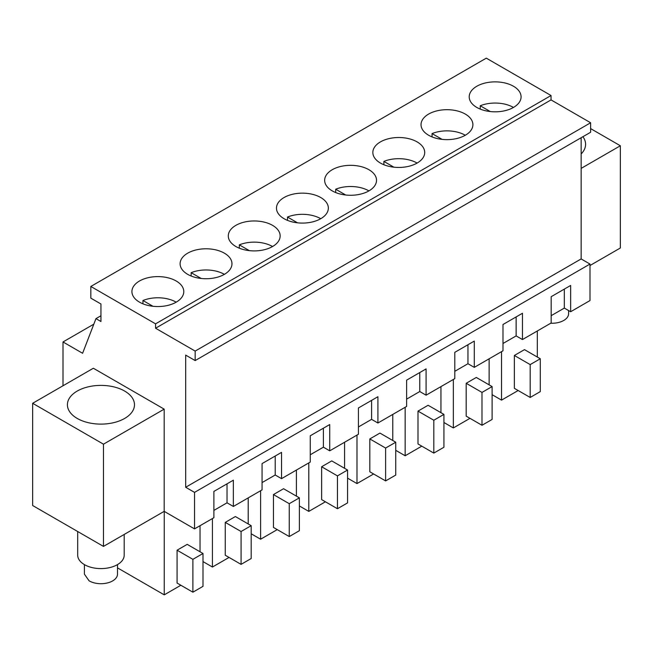 <?xml version="1.0" encoding="UTF-8"?>
<svg xmlns="http://www.w3.org/2000/svg" width="653" height="653" viewBox="0 0 653 653"><rect width="100%" height="100%" fill="white"/><g stroke="black" fill="none" stroke-linecap="round" stroke-linejoin="round"><path stroke-width="0.98" d="M103.476 444.179L103.476 546.406L32.65 505.52L32.65 403.293L103.476 444.179L164.181 409.137L164.181 511.356L194.529 528.881L194.529 492.378L185.681 487.26L185.681 355.101L195.165 360.578L195.165 351.085L155.569 328.23L155.569 323.847L90.824 286.463L90.824 298.152L100.946 303.988L100.946 321.513L95.95 318.631L100.946 315.758M90.824 286.463L486.297 58.15L551.042 95.526L551.042 99.909L590.63 122.764L590.63 132.257L195.165 360.578M581.146 137.734L581.146 258.939L589.994 264.057L589.994 300.56L570.649 311.734L564.323 308.085L551.173 315.677M63.006 385.768L63.006 341.96L82.605 353.281L95.95 318.631M164.181 409.137L93.355 368.243L32.65 403.293M589.994 265.518L620.35 247.993L620.35 145.766L590.63 128.608M502.99 343.494L516.139 335.903L522.465 339.552L551.173 322.974L551.173 296.691L570.649 285.451L570.649 311.734M454.806 371.312L467.956 363.721L474.282 367.37L502.99 350.8L502.99 324.508L522.465 313.269L522.465 339.552M406.615 399.13L419.773 391.539L426.091 395.187L454.806 378.618L454.806 352.326L474.282 341.086L474.282 367.37M358.432 426.956L371.59 419.357L377.907 423.013L406.615 406.435L406.615 380.152L426.091 368.904L426.091 395.187M310.248 454.774L323.398 447.174L329.724 450.831L358.432 434.253L358.432 407.97L377.907 396.722L377.907 423.013M262.065 482.591L275.215 475L281.541 478.649L310.248 462.071L310.248 435.788L329.724 424.54L329.724 450.831M213.882 510.409L227.032 502.818L233.358 506.467L262.065 489.889L262.065 463.606L281.541 452.358L281.541 478.649M194.529 528.881L213.882 517.715L213.882 491.423L233.358 480.184L233.358 506.467M103.476 546.406L164.181 511.356M63.006 341.96L93.82 324.166M155.569 323.847L551.042 95.526M502.451 111.214A25.932 14.97 0 0 0 521.078 96.848A25.932 14.97 0 0 0 487.848 82.474A25.932 14.97 0 0 0 469.213 96.848A25.932 14.97 0 0 0 502.451 111.214M309.71 222.485A25.932 14.97 0 0 0 328.345 208.119A25.932 14.97 0 0 0 295.107 193.753A25.932 14.97 0 0 0 276.472 208.119A25.932 14.97 0 0 0 309.71 222.485M439.657 110.3A25.932 14.97 0 0 0 421.03 124.666A25.932 14.97 0 0 0 454.259 139.032A25.932 14.97 0 0 0 472.894 124.666A25.932 14.97 0 0 0 439.657 110.3M406.076 166.85A25.932 14.97 0 0 0 424.711 152.484A25.932 14.97 0 0 0 391.474 138.118A25.932 14.97 0 0 0 372.847 152.484A25.932 14.97 0 0 0 406.076 166.85M213.343 278.129A25.932 14.97 0 0 0 231.97 263.763A25.932 14.97 0 0 0 198.741 249.389A25.932 14.97 0 0 0 180.106 263.763A25.932 14.97 0 0 0 213.343 278.129M261.526 250.303A25.932 14.97 0 0 0 280.153 235.937A25.932 14.97 0 0 0 246.924 221.571A25.932 14.97 0 0 0 228.289 235.937A25.932 14.97 0 0 0 261.526 250.303M343.29 165.935A25.932 14.97 0 0 0 324.655 180.301A25.932 14.97 0 0 0 357.893 194.667A25.932 14.97 0 0 0 376.528 180.301A25.932 14.97 0 0 0 343.29 165.935M150.549 277.215A25.932 14.97 0 0 0 131.922 291.581A25.932 14.97 0 0 0 165.152 305.947A25.932 14.97 0 0 0 183.787 291.581A25.932 14.97 0 0 0 150.549 277.215M155.569 328.23L551.042 99.909M195.165 351.085L590.63 122.764M185.681 487.26L581.146 258.939M194.529 492.378L589.994 264.057M581.146 168.401L620.35 145.766M582.909 136.714A33.532 19.361 180 0 1 585.594 144.305A33.532 19.361 180 0 1 581.146 153.945M124.658 391.065A33.532 19.361 180 0 1 134.477 404.754A33.532 19.361 180 0 1 113.777 422.638A33.532 19.361 180 0 1 77.234 418.442A33.532 19.361 180 0 1 67.406 404.754A33.532 19.361 180 0 1 88.106 386.87A33.532 19.361 180 0 1 124.658 391.065M564.323 308.085L564.323 289.099M516.139 335.903L516.139 316.917M467.956 363.721L467.956 344.735M419.773 391.539L419.773 372.553M371.59 419.357L371.59 400.371M323.398 447.174L323.398 428.197M275.215 475L275.215 456.014M227.032 502.818L227.032 483.832M501.537 351.632L501.537 400.118L492.109 394.681M537.321 330.973L537.321 357.044M518.164 390.518L501.537 400.118M540.292 358.758L540.292 391.612L530.179 397.457L514.368 388.331L514.368 355.469L530.179 364.594L540.292 358.758L524.49 349.633L514.368 355.469M356.979 435.094L356.979 483.579L347.559 478.135M392.771 414.426L392.771 440.497M373.606 473.98L356.979 483.579M395.742 442.212L395.742 475.074L385.621 480.91L369.818 471.784L369.818 438.93L385.621 448.056L395.742 442.212L379.932 433.086L369.818 438.93M440.955 386.609L440.955 412.68M405.162 407.276L405.162 455.761L395.742 450.317M421.797 446.154L405.162 455.761M443.926 414.394L443.926 447.256L433.812 453.092L418.002 443.967L418.002 411.112L433.812 420.238L443.926 414.394L428.115 405.268L418.002 411.112M248.213 497.888L248.213 523.959M212.429 518.547L212.429 567.033L203.001 561.596M229.056 557.433L212.429 567.033M251.185 525.673L251.185 558.527L241.071 564.372L225.261 555.246L225.261 522.384L241.071 531.509L251.185 525.673L235.382 516.547L225.261 522.384M308.796 462.912L308.796 511.397L299.376 505.961M344.588 442.252L344.588 468.315M325.423 501.798L308.796 511.397M347.559 470.029L347.559 502.892L337.438 508.728L321.627 499.602L321.627 466.748L337.438 475.874L347.559 470.029L331.748 460.904L321.627 466.748M453.345 379.458L453.345 427.944L443.926 422.499M489.138 358.791L489.138 384.862M469.98 418.336L453.345 427.944M492.109 386.576L492.109 419.43L481.996 425.274L466.185 416.149L466.185 383.287L481.996 392.42L492.109 386.576L476.298 377.45L466.185 383.287M200.03 525.706L200.03 551.777M164.238 511.397L164.238 594.85L117.491 567.865M180.873 585.251L164.238 594.85M203.001 553.491L203.001 586.345L192.888 592.189L177.077 583.064L177.077 550.201L192.888 559.335L203.001 553.491L187.199 544.365L177.077 550.201M260.612 490.73L260.612 539.215L251.185 533.779M296.397 470.07L296.397 496.133M277.239 529.616L260.612 539.215M299.376 497.855L299.376 530.709L289.255 536.554L273.444 527.42L273.444 494.566L289.255 503.692L299.376 497.855L283.565 488.722L273.444 494.566M530.179 397.457L530.179 364.594M385.621 480.91L385.621 448.056M433.812 453.092L433.812 420.238M241.071 564.372L241.071 531.509M337.438 508.728L337.438 475.874M481.996 425.274L481.996 392.42M192.888 592.189L192.888 559.335M289.255 536.554L289.255 503.692M568.6 310.55L568.6 313.709A16.545 9.55 180 0 1 550.74 323.227M513.487 107.435A25.932 14.97 0 0 0 487.848 103.656A25.932 14.97 0 0 0 480.241 105.762L480.241 109.1M490.264 111.549L480.241 105.762M465.295 135.253A25.932 14.97 0 0 0 439.657 131.473A25.932 14.97 0 0 0 432.057 133.587L432.057 136.918M442.081 139.367L432.057 133.587M417.112 163.07A25.932 14.97 0 0 0 391.474 159.291A25.932 14.97 0 0 0 383.874 161.405L383.874 164.736M393.898 167.184L383.874 161.405M368.929 190.888A25.932 14.97 0 0 0 343.29 187.109A25.932 14.97 0 0 0 335.691 189.223L335.691 192.553M345.706 195.01L335.691 189.223M320.745 218.706A25.932 14.97 0 0 0 295.107 214.927A25.932 14.97 0 0 0 287.508 217.041L287.508 220.371M297.523 222.828L287.508 217.041M272.562 246.524A25.932 14.97 0 0 0 246.924 242.745A25.932 14.97 0 0 0 239.325 244.859L239.325 248.197M249.34 250.646L239.325 244.859M224.379 274.35A25.932 14.97 0 0 0 198.741 270.571A25.932 14.97 0 0 0 191.133 272.676L191.133 276.015M201.157 278.464L191.133 272.676M176.196 302.168A25.932 14.97 0 0 0 150.549 298.388A25.932 14.97 0 0 0 142.95 300.502L142.95 303.833M152.973 306.281L142.95 300.502M124.192 534.44L124.192 555.172A23.255 13.427 180 0 1 109.843 567.571A23.255 13.427 180 0 1 84.498 564.665A23.255 13.427 180 0 1 77.691 555.172L77.691 531.526M117.491 564.6L117.491 574.15A16.545 9.55 180 0 1 107.165 583.007A16.545 9.55 180 0 1 89.077 580.811L84.408 574.15L84.4 564.6"/></g></svg>

